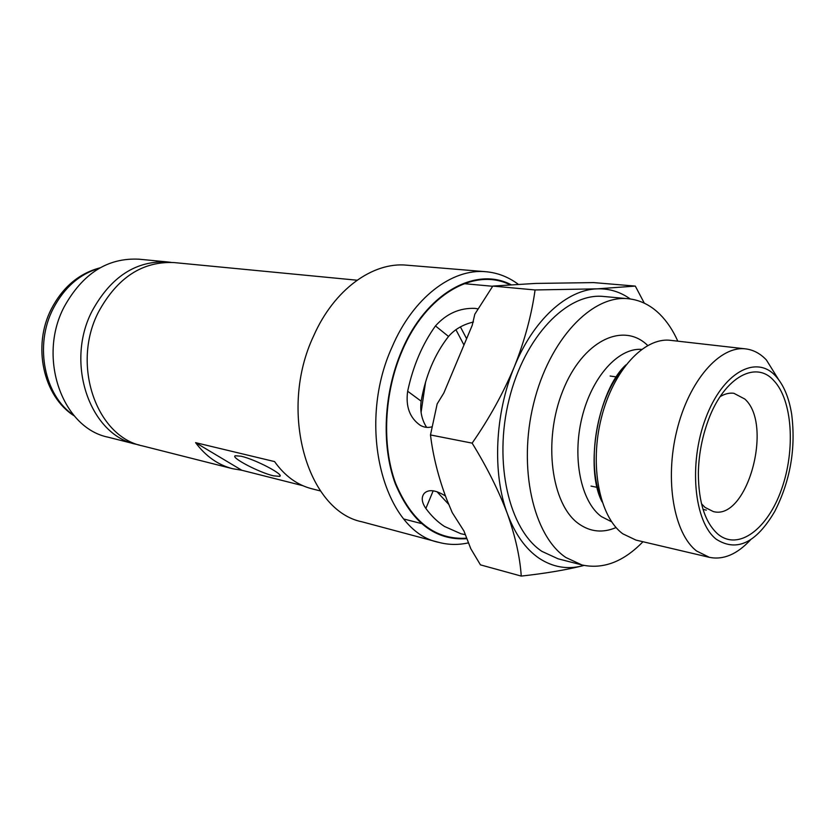 <?xml version="1.0" encoding="UTF-8"?>
<svg xmlns="http://www.w3.org/2000/svg" width="835" height="835" viewBox="0 0 835 835"><rect width="100%" height="100%" fill="white"/><g stroke="black" fill="none" stroke-linecap="round" stroke-linejoin="round"><path stroke-width="1.25" d="M583.957 565.431L582.35 565.869C567.122 569.689 552.749 567.174 539.201 558.323C525.706 549.138 515.101 534.296 507.409 513.796C498.798 490.886 487.035 467.329 472.14 443.135C489.07 418.826 503.108 393.431 514.266 366.962C524.662 340.753 531.592 315.077 535.078 289.954L597.359 288.837L635.31 286.092L644.317 303.189M582.35 565.869C565.274 570.065 544.911 573.478 521.249 576.087C520.007 557.237 515.393 536.467 507.409 513.796C492.243 473.518 494.79 413.722 514.266 366.962C533.325 319.753 567.122 289.515 597.359 288.837C609.31 288.482 620.269 291.853 630.248 298.961M478.006 308.898L475.094 308.386C459.741 307.76 446.537 313.605 435.463 325.932C422.291 344.354 413.012 366.127 407.657 391.239C405.539 406.561 409.745 417.928 420.266 425.318C424.128 427.478 428.031 427.969 432.008 426.779M473.435 321.997C462.997 324.502 454.699 329.324 448.531 336.453C434.753 354.123 425.631 375.698 421.164 401.186C419.859 410.83 421.675 419.556 426.612 427.363M773.753 380.541C792.509 400.08 795.651 449.825 781.55 489.279C767.72 528.941 738.547 551.183 718.027 534.243C705.095 522.741 698.54 502.451 698.352 473.372C698.644 456.536 701.494 440.16 706.89 424.211C721.899 378.86 754.997 359.196 773.753 380.541M701.484 503.745L705.032 507.409L713.33 511.573C747.2 520.936 773.69 424.337 744.757 398.994L733.871 393.295C729.393 392.69 724.79 393.817 720.083 396.667M775.454 375.833C755.852 354.332 722.494 372.734 705.606 418.46C688.405 463.916 694.104 522.021 716.221 539.212C736.658 552.29 756.166 543.032 774.744 511.448C790.369 480.741 795.995 448.301 791.653 414.129C788.95 397.408 783.554 384.643 775.454 375.833M750.665 539.681C737.232 554.242 723.496 560.139 709.426 557.352L696.62 551.016C673.939 533.669 664.483 480.323 676.861 430.453C689.042 380.478 719.958 345.471 745.645 348.884C753.379 349.844 760.299 353.529 766.384 359.958L778.502 379.434M745.645 348.884L670.651 340.356C644.338 336.902 613.214 370.208 601.357 417.938C589.291 465.575 599.467 516.823 622.806 533.815L635.946 540.088L709.426 557.352M647.689 345.46C623.192 321.392 582.579 340.69 562.832 390.77C542.687 440.536 551.225 504.716 578.885 523.889C590.46 531.968 602.849 533.189 616.063 527.543M677.811 341.171C673.01 330.409 667.061 321.485 659.963 314.377C650.663 305.161 640.08 299.953 628.202 298.721L603.653 296.477C567.226 292.438 524.484 336.411 509.047 399.641C493.328 462.767 509.141 529.808 541.925 551.382L558.083 558.803L581.953 564.961C603.162 569.553 623.495 561.819 642.96 541.738M628.202 298.721C591.973 294.682 549.211 339.407 533.607 403.66C517.731 467.809 533.304 535.799 565.879 557.509L581.953 564.961M460.419 326.902L466.608 338.707M445.42 495.959C435.515 489.884 428.418 489.059 424.117 493.506C421.143 497.409 421.727 502.399 425.871 508.463C431.392 515.988 437.592 521.979 444.45 526.436L460.889 533.732L465.366 534.682M403.91 519.036L421.205 523.503M436.924 491.679L448.719 504.361M635.31 286.092L593.633 282.595L535.538 283.43L492.807 286.081L474.812 314.211L472.213 325.347L443.834 393.014L437.164 403.9L430.484 434.952C433.021 456.056 438.438 477.536 446.725 499.393L452.246 512.627L463.947 530.997L470.794 548.72L480.449 564.867L521.249 576.087M430.484 434.952L472.14 443.135M492.807 286.081L535.078 289.954M357.088 280.216L174.327 262.597C142.618 261.021 117.338 277.491 98.488 312.019C71.069 364.801 96.557 436.799 142.482 445.9L232.558 468.696C218.112 464.97 205.786 456.286 195.588 442.654L274.569 461.588C284.777 475.929 297.156 484.978 311.716 488.736L320.473 490.959M485.98 271.73L406.749 265.175C372.754 261.752 334.021 289.526 313.647 335.889C278.024 410.924 307.249 511.072 362.16 521.854L438.959 542.406C384.173 531.978 355.616 426.528 392.126 346.911C413.022 297.761 452.111 268.265 485.98 271.73C497.66 272.784 508.379 276.938 518.128 284.182M466.713 538.168C435.421 540.151 411.686 521.76 395.508 483.006C381.668 445.285 384.079 392.899 402.011 351.211C425.871 294.306 474.583 267.137 509.82 284.693M510.916 284.62C475.449 266.104 425.86 293.231 401.666 350.95C383.62 392.888 381.219 445.598 395.195 483.486C411.519 522.418 435.432 540.819 466.911 538.679M241.096 456.223C255.385 459.396 284.839 474.875 279.642 476.378L273.4 475.814C259.121 472.495 230.418 457.476 235.22 455.753L241.096 456.223M302.771 485.657L241.816 470.262L232.558 468.696M421.08 412.365L425.589 381.939M463.968 345.012L455.9 329.658M468.518 542.834C458.519 545.088 448.666 544.952 438.959 542.406M195.588 442.654L241.816 470.262M139.309 445.003L136.084 444.272C90.222 435.181 64.744 363.559 92.08 311.079C110.867 276.75 136.095 260.384 167.751 261.971L171.029 262.378M167.751 261.971L139.007 259.194C107.59 257.608 82.613 273.536 64.097 306.998C37.168 358.132 62.562 428.094 108.091 437.185L136.084 444.272M623.828 367.682C597.035 397.251 585.846 461.703 601.085 498.568M448.531 336.453L435.463 325.932M641.572 349.374C618.317 347.663 591.785 376.95 581.964 417.625C571.975 458.227 580.983 501.647 601.304 516.541L611.617 521.792M421.164 401.186L407.657 391.239M433.188 490.792L425.871 508.463M99.344 268.223C79.607 274.037 64.201 287.543 53.137 308.752C34.068 345.554 44.422 395.947 73.793 415.308M602.129 501.929C584.27 468.539 597.87 390.279 625.937 364.874M591.003 486.085L597.62 487.463M703.049 509.433L706.337 510.112M464.093 283.66L492.671 286.28M610.124 376.032L616.815 376.971M279.642 476.378L280.007 475.553M74.305 415.913C43.149 396.531 32.158 345.878 51.394 308.877C62.771 287.115 78.981 273.442 100.023 267.837"/></g></svg>
